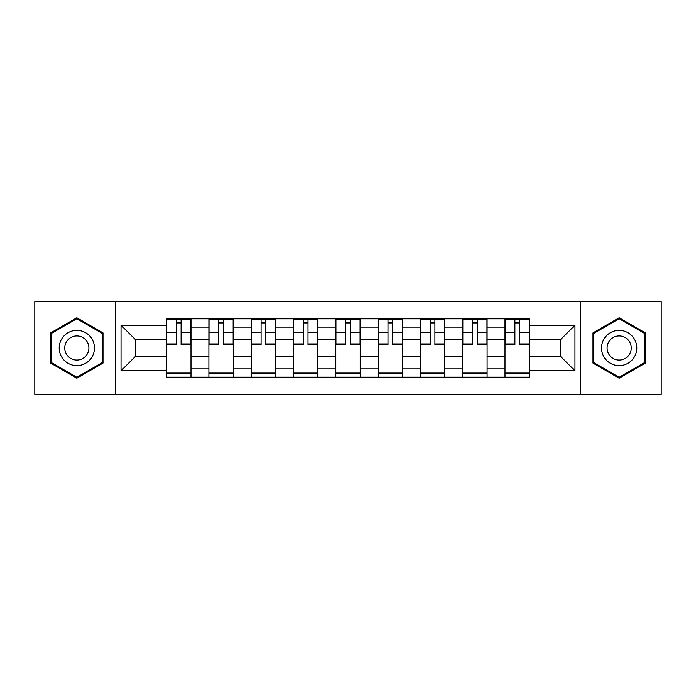 <?xml version="1.0" encoding="UTF-8"?>
<svg xmlns="http://www.w3.org/2000/svg" width="696" height="696" viewBox="0 0 696 696"><rect width="100%" height="100%" fill="white"/><g stroke="black" fill="none" stroke-linecap="round" stroke-linejoin="round"><path stroke-width="1.04" d="M580.394 394.501L661.2 394.501L661.2 301.499L34.8 301.499L34.8 394.501L580.394 394.501L580.394 301.499M208.887 377.154L208.887 327.12L190.991 327.12L190.991 377.154M190.991 327.12L190.991 318.846M208.887 327.12L208.887 318.846M233.299 318.846L233.299 377.154M251.195 377.154L251.195 318.846M275.599 318.846L275.599 377.154M293.495 377.154L293.495 318.846M317.898 318.846L317.898 377.154M335.794 377.154L335.794 318.846M360.206 318.846L360.206 377.154M378.102 377.154L378.102 318.846M402.505 318.846L402.505 377.154M420.401 377.154L420.401 318.846M444.805 318.846L444.805 377.154M462.701 377.154L462.701 318.846M487.113 318.846L487.113 377.154M505.009 377.154L505.009 318.846M505.009 356.404L487.113 356.404M462.701 356.404L444.805 356.404M420.401 356.404L402.505 356.404M378.102 356.404L360.206 356.404M335.794 356.404L317.898 356.404M293.495 356.404L275.599 356.404M251.195 356.404L233.299 356.404M208.887 356.404L190.991 356.404M505.009 339.596L487.113 339.596M462.701 339.596L444.805 339.596M420.401 339.596L402.505 339.596M378.102 339.596L360.206 339.596M335.794 339.596L317.898 339.596M293.495 339.596L275.599 339.596M251.195 339.596L233.299 339.596M208.887 339.596L190.991 339.596M135.407 356.404L166.588 356.404L166.588 339.596L135.407 339.596L135.407 356.404L121.034 370.777L121.034 325.223L166.588 325.223L166.588 339.596M529.412 339.596L529.412 356.404L560.593 356.404L560.593 339.596L529.412 339.596L529.412 318.846L166.588 318.846L166.588 325.223M529.412 325.223L574.966 325.223L574.966 370.777L529.412 370.777L529.412 356.404M166.588 356.404L166.588 377.154L529.412 377.154L529.412 370.777M166.588 370.777L121.034 370.777M115.606 394.501L115.606 301.499M102.999 332.888L76.83 317.785L50.66 332.888L50.66 363.112L76.83 378.215L102.999 363.112L102.999 332.888M645.34 332.888L619.17 317.785L593.001 332.888L593.001 363.112L619.17 378.215L645.34 363.112L645.34 332.888M190.991 373.082L166.588 373.082M176.488 322.918L181.099 322.918M233.299 373.082L208.887 373.082M218.788 322.918L223.399 322.918M275.599 373.082L251.195 373.082M261.087 322.918L265.698 322.918M317.898 373.082L293.495 373.082M303.395 322.918L308.006 322.918M360.206 373.082L335.794 373.082M345.695 322.918L350.305 322.918M402.505 373.082L378.102 373.082M387.994 322.918L392.605 322.918M444.805 373.082L420.401 373.082M430.302 322.918L434.913 322.918M487.113 373.082L462.701 373.082M472.601 322.918L477.212 322.918M529.412 373.082L505.009 373.082M514.901 322.918L519.512 322.918M121.034 325.223L135.407 339.596M560.593 356.404L574.966 370.777M560.593 339.596L574.966 325.223M181.099 344.885L181.099 319.125L190.861 319.125L190.861 344.885L181.099 344.885M176.488 322.648L181.099 322.648M172.147 319.125L166.727 319.125L166.727 344.885L176.488 344.885L176.488 319.125L172.556 319.125M166.727 319.125L185.032 319.125M223.399 344.885L223.399 319.125L233.16 319.125L233.16 344.885L223.399 344.885M218.788 322.648L223.399 322.648M214.446 319.125L209.026 319.125L209.026 344.885L218.788 344.885L218.788 319.125L214.855 319.125M209.026 319.125L227.331 319.125M265.698 344.885L265.698 319.125L275.459 319.125L275.459 344.885L265.698 344.885M261.087 322.648L265.698 322.648M256.754 319.125L251.326 319.125L251.326 344.885L261.087 344.885L261.087 319.125L257.155 319.125M251.326 319.125L269.63 319.125M61.57 356.813A17.626 17.626 0 0 0 85.643 363.269A17.626 17.626 0 0 0 92.098 339.187A17.626 17.626 0 0 0 68.017 332.731A17.626 17.626 0 0 0 61.57 356.813M66.381 354.038A12.067 12.067 0 0 0 82.867 358.449A12.067 12.067 0 0 0 87.278 341.962A12.067 12.067 0 0 0 70.801 337.551A12.067 12.067 0 0 0 66.381 354.038M76.83 318.725L102.181 333.358L102.181 362.642L76.83 377.275L51.478 362.642L51.478 333.358L76.83 318.725M603.902 356.813A17.626 17.626 0 0 0 627.983 363.269A17.626 17.626 0 0 0 634.43 339.187A17.626 17.626 0 0 0 610.357 332.731A17.626 17.626 0 0 0 603.902 356.813M608.722 354.038A12.067 12.067 0 0 0 625.199 358.449A12.067 12.067 0 0 0 629.619 341.962A12.067 12.067 0 0 0 613.133 337.551A12.067 12.067 0 0 0 608.722 354.038M619.17 318.725L644.522 333.358L644.522 362.642L619.17 377.275L593.818 362.642L593.818 333.358L619.17 318.725M308.006 344.885L308.006 319.125L317.767 319.125L317.767 344.885L308.006 344.885M303.395 322.648L308.006 322.648M299.054 319.125L293.634 319.125L293.634 344.885L303.395 344.885L303.395 319.125L299.463 319.125M293.634 319.125L311.939 319.125M350.305 344.885L350.305 319.125L360.067 319.125L360.067 344.885L350.305 344.885M345.695 322.648L350.305 322.648M341.353 319.125L335.933 319.125L335.933 344.885L345.695 344.885L345.695 319.125L341.762 319.125M335.933 319.125L354.238 319.125M392.605 344.885L392.605 319.125L402.366 319.125L402.366 344.885L392.605 344.885M387.994 322.648L392.605 322.648M383.661 319.125L378.233 319.125L378.233 344.885L387.994 344.885L387.994 319.125L384.061 319.125M378.233 319.125L396.537 319.125M434.913 344.885L434.913 319.125L444.674 319.125L444.674 344.885L434.913 344.885M430.302 322.648L434.913 322.648M425.961 319.125L420.541 319.125L420.541 344.885L430.302 344.885L430.302 319.125L426.37 319.125M420.541 319.125L438.845 319.125M477.212 344.885L477.212 319.125L486.974 319.125L486.974 344.885L477.212 344.885M472.601 322.648L477.212 322.648M468.26 319.125L462.84 319.125L462.84 344.885L472.601 344.885L472.601 319.125L468.669 319.125M462.84 319.125L481.145 319.125M519.512 344.885L519.512 319.125L529.273 319.125L529.273 344.885L519.512 344.885M514.901 322.648L519.512 322.648M510.568 319.125L505.139 319.125L505.139 344.885L514.901 344.885L514.901 319.125L523.444 319.125M505.139 319.125L514.901 319.125M462.701 327.12L444.805 327.12M420.401 327.12L402.505 327.12M378.102 327.12L360.206 327.12M335.794 327.12L317.898 327.12M293.495 327.12L275.599 327.12M251.195 327.12L233.299 327.12M505.009 327.12L487.113 327.12M462.701 368.88L444.805 368.88M420.401 368.88L402.505 368.88M378.102 368.88L360.206 368.88M335.794 368.88L317.898 368.88M293.495 368.88L275.599 368.88M251.195 368.88L233.299 368.88M208.887 368.88L190.991 368.88M505.009 368.88L487.113 368.88M181.099 343.946L190.861 343.946M181.099 332.288L190.861 332.288M166.727 343.946L176.488 343.946M166.727 332.288L176.488 332.288M223.399 343.946L233.16 343.946M223.399 332.288L233.16 332.288M209.026 343.946L218.788 343.946M209.026 332.288L218.788 332.288M265.698 343.946L275.459 343.946M265.698 332.288L275.459 332.288M251.326 343.946L261.087 343.946M251.326 332.288L261.087 332.288M308.006 343.946L317.767 343.946M308.006 332.288L317.767 332.288M293.634 343.946L303.395 343.946M293.634 332.288L303.395 332.288M350.305 343.946L360.067 343.946M350.305 332.288L360.067 332.288M335.933 343.946L345.695 343.946M335.933 332.288L345.695 332.288M392.605 343.946L402.366 343.946M392.605 332.288L402.366 332.288M378.233 343.946L387.994 343.946M378.233 332.288L387.994 332.288M434.913 343.946L444.674 343.946M434.913 332.288L444.674 332.288M420.541 343.946L430.302 343.946M420.541 332.288L430.302 332.288M477.212 343.946L486.974 343.946M477.212 332.288L486.974 332.288M462.84 343.946L472.601 343.946M462.84 332.288L472.601 332.288M519.512 343.946L529.273 343.946M519.512 332.288L529.273 332.288M505.139 343.946L514.901 343.946M505.139 332.288L514.901 332.288"/></g></svg>

